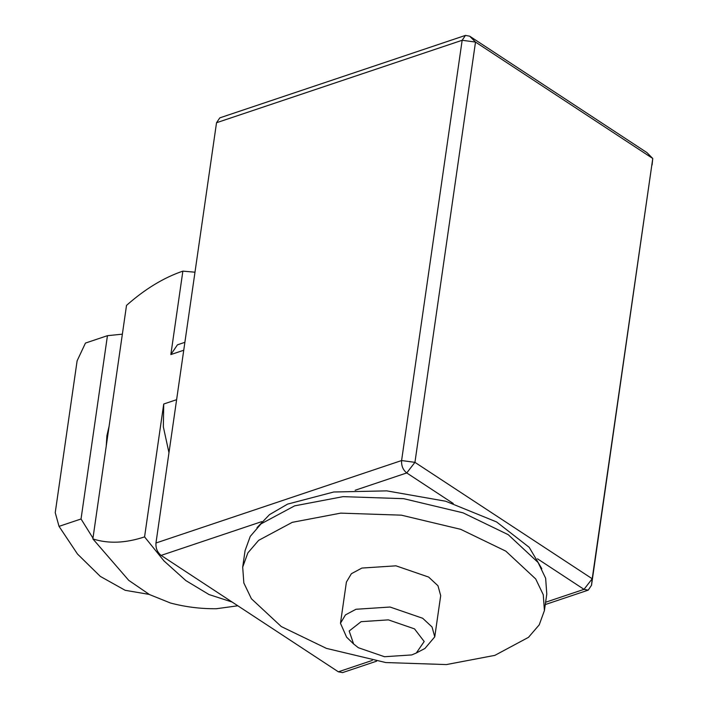 <?xml version="1.0" encoding="UTF-8"?>
<svg xmlns="http://www.w3.org/2000/svg" width="708" height="708" viewBox="0 0 708 708"><rect width="100%" height="100%" fill="white"/><g stroke="black" fill="none" stroke-linecap="round" stroke-linejoin="round"><path stroke-width="1.06" d="M77.11 360.85L85.456 343.07L107.448 335.68L81.039 518.982L59.038 526.363L55.233 512.663L77.11 360.85M149.193 594.401L125.192 590.313L100.315 576.4L77.482 554.019L59.038 526.363M81.039 518.982L92.969 538.115M237.817 605.783L216.444 608.721C200.851 608.898 185.523 606.995 170.451 603.012L149.468 594.552L128.75 580.365L92.863 538.894L126.511 305.405C144.91 289.085 163.698 277.66 182.868 271.129L194.983 272.208M232.136 602.048L209.046 594.561L185.85 580.587L163.955 560.886L144.574 536.885C125.431 543.222 108.191 543.894 92.863 538.894M176.611 399.684L163.725 404.011L163.344 426.862L168.973 452.731M163.725 404.011L144.574 536.885M122.36 334.176L107.448 335.68M109.085 426.296L106.908 435.65L106.244 445.996M182.868 271.129L170.849 354.566L183.735 350.239M184.876 342.327L177.442 344.823L170.849 354.566M537.478 558.807L584.003 589.357L588.215 590.145L591.516 585.268L652.767 158.486L592.207 578.755L414.941 462.351L475.51 42.073L652.767 158.486L646.935 152.601L469.678 36.188L465.457 35.4L462.156 40.276L401.595 460.545C401.286 465.775 402.994 469.908 406.737 472.944L453.253 503.494M465.457 35.4L219.825 117.855L216.524 122.732L155.964 543.001C155.645 548.24 157.362 552.373 161.105 555.399L338.362 671.812L342.584 672.6L376.629 661.175M155.964 543.001L401.595 460.545L414.941 462.351L406.737 472.944L355.168 490.255M652.077 164.999L652.767 158.486L646.935 152.601M541.824 568.719L529.195 547.319L496.591 521.946L445.695 501.237L386.807 490.874L333.742 491.998L287.598 504.105L269.5 514.636L256.995 527.672M416.304 653.006L424.968 648.44L434.756 636.846L432.039 626.969L422.703 618.279L390.046 607.03L355.965 609.269L345.451 614.898L340.468 623.261L346.593 637.147L353.611 643.97L349.177 631.023L361.107 621.668L388.373 619.872L414.499 628.872L424.189 641.519L416.304 653.006L411.746 654.927L384.479 656.723L358.354 647.723L353.611 643.97M340.468 623.261L346.407 582.056L351.389 573.701L361.903 568.064L395.984 565.825L428.641 577.073L437.978 585.764L440.695 595.649L434.756 636.846M494.848 655.369L446.403 664.573L385.772 662.546L326.432 648.386L281.262 626.545L251.402 598.747L243.835 582.958L242.694 567.117L247.871 552.877L258.641 540.354L292.262 522.336L340.707 513.132L401.33 515.159L460.678 529.318L505.839 551.16L535.708 578.958L543.275 594.747L544.408 610.588L539.239 624.828L528.469 637.35L494.848 655.369M242.694 567.117L245.074 550.629L250.243 536.399L261.013 523.876L294.634 505.848L343.079 496.644L403.702 498.68L463.05 512.84L508.22 534.673L538.08 562.479L545.647 578.268L546.78 594.109L544.408 610.588M591.516 585.268L592.207 578.755L584.003 589.357L545.611 602.242M161.105 555.399L261.801 521.601M372.284 660.422L338.362 671.812M469.678 36.188L475.51 42.073L462.156 40.276L216.524 122.732M588.215 590.145L545.275 604.561"/></g></svg>
